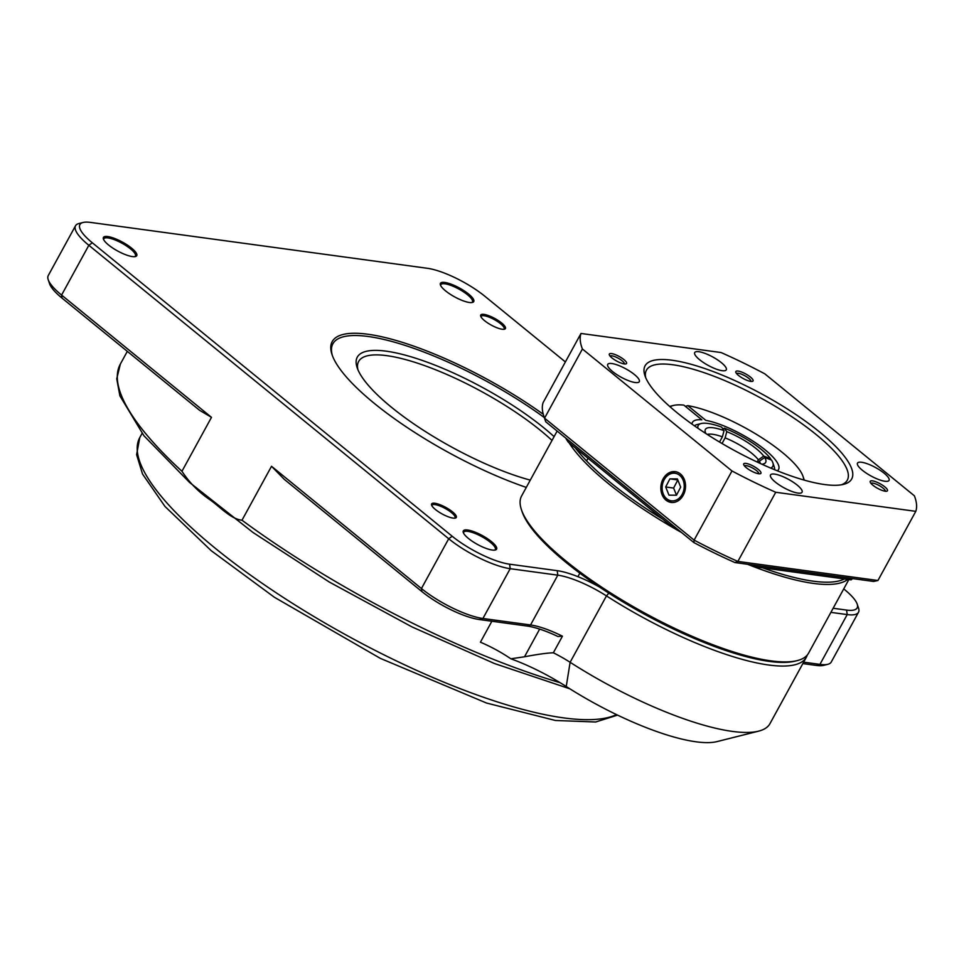 <?xml version="1.0" encoding="UTF-8"?>
<svg xmlns="http://www.w3.org/2000/svg" width="964" height="964" viewBox="0 0 964 964"><rect width="100%" height="100%" fill="white"/><g stroke="black" fill="none" stroke-linecap="round" stroke-linejoin="round"><path stroke-width="1.45" d="M134.719 256.677A17.991 4.796 28.7 0 0 135.406 256.05A17.991 4.796 28.7 0 0 126.549 245.977A17.991 4.796 28.7 0 0 107.98 237.915A17.991 4.796 28.7 0 0 103.847 238.759A17.991 4.796 28.7 0 0 103.69 239.687M132.357 256.581A18.979 5.049 -151.3 0 1 114.969 249.459A18.979 5.049 -151.3 0 1 103.413 239.036A18.979 5.049 -151.3 0 1 122.512 242.145A18.979 5.049 -151.3 0 1 135.406 256.557A18.979 5.049 -151.3 0 1 132.357 256.581M494.58 550.131A17.991 4.796 28.7 0 0 495.279 549.504A17.991 4.796 28.7 0 0 486.422 539.43A17.991 4.796 28.7 0 0 467.853 531.369A17.991 4.796 28.7 0 0 463.708 532.212A17.991 4.796 28.7 0 0 463.564 533.14M492.23 550.046A18.979 5.049 -151.3 0 1 474.842 542.913A18.979 5.049 -151.3 0 1 463.286 532.502A18.979 5.049 -151.3 0 1 482.374 535.598A18.979 5.049 -151.3 0 1 495.279 550.01A18.979 5.049 -151.3 0 1 492.23 550.046M471.721 302.576A17.991 4.796 28.7 0 0 472.42 301.949A17.991 4.796 28.7 0 0 463.564 291.875A17.991 4.796 28.7 0 0 444.994 283.814A17.991 4.796 28.7 0 0 440.861 284.657A17.991 4.796 28.7 0 0 440.705 285.585M469.372 302.491A18.979 5.049 -151.3 0 1 451.983 295.358A18.979 5.049 -151.3 0 1 440.428 284.946A18.979 5.049 -151.3 0 1 459.527 288.043A18.979 5.049 -151.3 0 1 472.42 302.455A18.979 5.049 -151.3 0 1 469.372 302.491M544.286 417.52A153.782 40.946 28.7 0 0 332.881 343.787A153.782 40.946 28.7 0 0 332.387 355.583A153.782 40.946 28.7 0 1 332.881 343.787A153.782 40.946 28.7 0 1 544.286 417.52M526.296 487.41A155.409 41.38 -151.3 0 1 332.014 354.547A155.409 41.38 -151.3 0 1 394.613 340.039A155.409 41.38 -151.3 0 1 543.25 414.255M807.242 655.062A163.591 43.561 -151.3 0 1 806.314 657.255A163.591 43.561 -151.3 0 1 606.464 595.909A49.08 13.074 28.7 0 0 557.807 575.171L510.197 568.688A49.08 13.074 -151.3 0 1 448.706 538.743L88.833 245.29A49.08 13.074 -151.3 0 1 75.517 225.769L48.26 275.559A49.08 13.074 28.7 0 0 48.2 279.644A49.08 13.074 28.7 0 0 61.576 295.08L211.49 417.34L181.955 471.276C189.342 482.59 198.632 492.062 209.827 499.665C219.84 506.618 230.625 518.994 241.988 520.223A330.459 87.989 28.7 0 0 560.144 682.705M510.86 658.798L524.512 656.785C537.454 654.327 547.07 652.99 553.348 652.785A49.08 13.074 -151.3 0 1 570.122 662.292A163.591 43.561 28.7 0 0 758.608 731.146L717.035 741.593A130.875 34.849 -151.3 0 1 566.242 686.513A81.795 21.786 28.7 0 0 510.86 658.798A49.08 13.074 28.7 0 0 480.409 642.193L491.881 621.238M758.608 731.146A163.591 43.561 28.7 0 0 769.971 723.639L806.314 657.255M503.726 329.327A13.086 3.482 28.7 0 0 504.112 328.941A13.086 3.482 28.7 0 0 497.665 321.614A13.086 3.482 28.7 0 0 484.157 315.746A13.086 3.482 28.7 0 0 481.144 316.361A13.086 3.482 28.7 0 0 481.024 316.903M502.184 329.242A14.074 3.748 -151.3 0 1 489.29 323.964A14.074 3.748 -151.3 0 1 480.723 316.24A14.074 3.748 -151.3 0 1 494.881 318.53A14.074 3.748 -151.3 0 1 504.449 329.218A14.074 3.748 -151.3 0 1 502.184 329.242M454.61 518.186A13.086 3.482 28.7 0 0 454.996 517.801A13.086 3.482 28.7 0 0 448.549 510.474A13.086 3.482 28.7 0 0 435.041 504.606A13.086 3.482 28.7 0 0 432.029 505.232A13.086 3.482 28.7 0 0 431.908 505.763M453.068 518.102A14.074 3.748 -151.3 0 1 440.174 512.824A14.074 3.748 -151.3 0 1 431.607 505.1A14.074 3.748 -151.3 0 1 445.766 507.401A14.074 3.748 -151.3 0 1 455.333 518.09A14.074 3.748 -151.3 0 1 453.068 518.102M803.627 662.16L819.942 664.377A49.08 13.074 28.7 0 0 827.835 664.304A49.08 13.074 28.7 0 0 831.233 662.063L858.502 612.261A49.08 13.074 -151.3 0 1 847.199 614.586L830.884 612.369M271.523 466.287L421.437 588.534A49.08 13.074 28.7 0 0 482.928 618.478L530.549 624.961A49.08 13.074 -151.3 0 1 562.434 636.192L557.927 636.505A52.345 13.942 28.7 0 0 526.91 626.01L479.301 619.527A45.802 12.195 -151.3 0 1 421.907 591.571L284.308 479.373L271.523 466.287L241.988 520.223M553.348 652.785L562.434 636.192M565.386 361.934L484.844 296.249A45.802 12.195 28.7 0 0 427.462 268.305L90.447 222.407A45.802 12.195 28.7 0 0 83.085 222.479A45.802 12.195 28.7 0 0 92.327 242.795L452.2 536.249A45.802 12.195 28.7 0 0 509.594 564.193L557.204 570.676A52.345 13.942 -151.3 0 1 599.427 586.992M833.137 608.26L846.597 610.091A45.802 12.195 28.7 0 0 857.201 604.115A45.802 12.195 28.7 0 0 844.717 589.715L843.729 588.908M211.49 417.34L199.632 410.327L62.033 298.117A45.802 12.195 -151.3 0 1 49.562 283.717L48.2 279.644M827.835 664.304L823.678 665.353A45.802 12.195 -151.3 0 1 816.315 665.425L802.843 663.594M857.201 604.115L858.562 608.176A49.08 13.074 -151.3 0 1 858.502 612.261M75.517 225.769A49.08 13.074 -151.3 0 1 78.928 223.528L83.085 222.479M705.901 433.559A34.355 9.146 -151.3 0 1 705.07 430.908A34.355 9.146 -151.3 0 1 724.048 430.643L721.638 427.112A42.536 11.327 28.7 0 0 701.165 423.533A42.536 11.327 28.7 0 0 697.948 428.257M725.121 437.873L726.784 431.679A34.355 9.146 -151.3 0 1 763.729 456.08L758.367 459.828A31.077 8.278 28.7 0 0 725.121 437.873L722.036 443.512M770.947 459.852L770.573 458.671L763.729 456.08M770.573 458.671A42.536 11.327 28.7 0 0 724.374 428.149L722.892 428.956M726.784 431.679L724.374 428.149M699.418 424.244A45.802 12.195 28.7 0 0 694.478 425.847A45.802 12.195 -151.3 0 1 697.008 424.582L701.165 423.533M719.542 442.03L722.385 436.837A31.077 8.278 28.7 0 0 707.335 434.487M757.162 462.021L758.367 459.828M724.048 430.643L722.385 436.837M760.331 463.491A31.077 8.278 28.7 0 0 759.331 461.238L764.693 457.478A34.355 9.146 -151.3 0 1 764.56 463.479A34.355 9.146 -151.3 0 1 761.885 464.214M770.634 468.046A42.536 11.327 28.7 0 0 772.875 462.804A42.536 11.327 28.7 0 0 771.537 460.069L764.693 457.478M772.875 462.804L774.237 466.865A45.802 12.195 -151.3 0 1 774.538 469.673A45.802 12.195 28.7 0 0 773.224 464.648M759.331 461.238L758.535 462.672M552.011 440.44A122.693 32.668 28.7 0 0 493.725 398.421A122.693 32.668 28.7 0 0 358.632 361.476A122.693 32.668 28.7 0 0 357.921 369.718M530.284 480.12A125.971 33.547 -151.3 0 1 439.56 440.199A125.971 33.547 -151.3 0 1 357.126 367.621A125.971 33.547 -151.3 0 1 423.148 360.729A125.971 33.547 -151.3 0 1 554.095 436.632M797.228 660.605L795.143 661.123A161.952 43.127 -151.3 0 1 769.127 661.376A161.952 43.127 -151.3 0 1 620.72 600.548A161.952 43.127 -151.3 0 1 522.078 511.631L521.404 509.594A163.591 43.561 28.7 0 0 621.033 599.415A163.591 43.561 28.7 0 0 770.935 660.858A163.591 43.561 28.7 0 0 797.228 660.605A163.591 43.561 28.7 0 0 808.591 653.11L848.85 579.557M557.132 431.077L521.596 495.978A163.591 43.561 28.7 0 0 521.404 509.594M575.388 447.959A161.952 43.127 28.7 0 0 662.702 519.15M762.632 567.82A161.952 43.127 28.7 0 0 844.392 578.954M847.778 579.412A163.591 43.561 -151.3 0 1 813.339 583.401A163.591 43.561 -151.3 0 1 747.582 564.277M681.512 532.49A163.591 43.561 -151.3 0 1 569.097 442.825M685.356 406.35L687.802 405.651L705.817 420.352A49.08 13.074 -151.3 0 1 758.234 444.657A49.08 13.074 -151.3 0 1 777.333 470.806M803.675 479.952A76.891 20.473 28.7 0 0 803.048 476.433A76.891 20.473 28.7 0 0 757.608 435.065A76.891 20.473 28.7 0 0 687.802 405.651M692.019 424.1A49.08 13.074 -151.3 0 1 701.852 419.81L683.838 405.109A76.891 20.473 28.7 0 0 673.414 405.47A76.891 20.473 28.7 0 0 670.125 406.832M841.319 484.82A114.511 30.499 28.7 0 0 847.32 480.156A114.511 30.499 28.7 0 0 816.255 434.619A114.511 30.499 28.7 0 0 713.336 375.996A114.511 30.499 28.7 0 0 646.434 370.176A114.511 30.499 28.7 0 0 645.735 377.743M819.761 432.125A117.789 31.366 -151.3 0 1 843.524 484.362A117.789 31.366 -151.3 0 1 733.327 449.911A117.789 31.366 -151.3 0 1 644.928 375.635A117.789 31.366 -151.3 0 1 700.491 367.103A117.789 31.366 -151.3 0 1 819.761 432.125M680.367 473.914A15.52 12.279 -82.2 0 0 675.752 471.733A15.52 12.279 -82.2 0 0 661.015 485.374A15.52 12.279 -82.2 0 0 671.571 502.473A15.52 12.279 -82.2 0 0 684.669 491.809A15.52 12.279 -82.2 0 0 680.367 473.914M750.92 381.419A8.182 2.181 28.7 0 0 748.654 378.286A8.182 2.181 28.7 0 0 741.497 374.177A8.182 2.181 28.7 0 0 736.592 373.586M750.402 377.044A9.821 2.615 -151.3 0 1 752.378 381.395A9.821 2.615 -151.3 0 1 743.196 378.527A9.821 2.615 -151.3 0 1 735.833 372.333A9.821 2.615 -151.3 0 1 740.46 371.622A9.821 2.615 -151.3 0 1 750.402 377.044M885.301 491.23A8.182 2.181 28.7 0 0 883.036 488.097A8.182 2.181 28.7 0 0 875.89 483.988A8.182 2.181 28.7 0 0 870.986 483.386M884.783 486.844A9.821 2.615 -151.3 0 1 886.772 491.206A9.821 2.615 -151.3 0 1 877.589 488.326A9.821 2.615 -151.3 0 1 870.215 482.145A9.821 2.615 -151.3 0 1 874.842 481.434A9.821 2.615 -151.3 0 1 884.783 486.844M758.789 473.758A8.182 2.181 28.7 0 0 756.523 470.625A8.182 2.181 28.7 0 0 749.377 466.516A8.182 2.181 28.7 0 0 744.473 465.925M758.27 469.384A9.821 2.615 -151.3 0 1 760.259 473.734A9.821 2.615 -151.3 0 1 751.077 470.866A9.821 2.615 -151.3 0 1 743.702 464.672A9.821 2.615 -151.3 0 1 748.329 463.961A9.821 2.615 -151.3 0 1 758.27 469.384M624.407 363.958A8.182 2.181 28.7 0 0 622.141 360.813A8.182 2.181 28.7 0 0 614.984 356.704A8.182 2.181 28.7 0 0 610.079 356.114M623.889 359.572A9.821 2.615 -151.3 0 1 625.865 363.922A9.821 2.615 -151.3 0 1 616.683 361.054A9.821 2.615 -151.3 0 1 609.32 354.86A9.821 2.615 -151.3 0 1 613.947 354.149A9.821 2.615 -151.3 0 1 623.889 359.572M721.397 362.681A17.991 4.796 28.7 0 0 705.226 353.475A17.991 4.796 28.7 0 0 694.719 352.559A17.991 4.796 28.7 0 0 708.191 365.404A17.991 4.796 28.7 0 0 726.278 369.839A17.991 4.796 28.7 0 0 721.397 362.681M634.408 374.526A17.991 4.796 28.7 0 0 618.237 365.308A17.991 4.796 28.7 0 0 607.718 364.392A17.991 4.796 28.7 0 0 621.202 377.237A17.991 4.796 28.7 0 0 639.289 381.684A17.991 4.796 28.7 0 0 634.408 374.526M797.192 485.085A17.991 4.796 28.7 0 0 781.009 475.867A17.991 4.796 28.7 0 0 770.501 474.951A17.991 4.796 28.7 0 0 783.985 487.796A17.991 4.796 28.7 0 0 802.072 492.243A17.991 4.796 28.7 0 0 797.192 485.085M884.181 473.252A17.991 4.796 28.7 0 0 868.01 464.033A17.991 4.796 28.7 0 0 857.49 463.118A17.991 4.796 28.7 0 0 870.974 475.963A17.991 4.796 28.7 0 0 889.061 480.397A17.991 4.796 28.7 0 0 884.181 473.252M775.731 492.267A189.763 50.526 -151.3 0 1 731.977 470.962L582.413 348.992A189.763 50.526 -151.3 0 1 580.979 333.46L721.048 352.535A189.763 50.526 -151.3 0 1 764.801 373.839L914.366 495.797A189.763 50.526 -151.3 0 1 915.8 511.342L775.731 492.267L737.87 561.422L877.939 580.497A2149.551 431.968 172.4 0 1 873.625 581.449L734.917 562.554A186.498 49.658 -151.3 0 1 693.863 542.563L670.607 523.597L669.847 524.982L568.242 442.127A166.868 44.428 -151.3 0 1 565.687 438.042M852.562 578.581A166.868 44.428 -151.3 0 1 851.091 579.87L755.933 566.904A166.868 44.428 -151.3 0 1 750.088 564.627M678.294 529.875A166.868 44.428 -151.3 0 1 669.847 524.982M670.607 523.597L545.745 421.774A186.498 49.658 -151.3 0 1 545.202 420.28L543.853 416.219A189.763 50.526 28.7 0 0 544.552 418.159L694.116 540.117L731.977 470.962M851.851 578.484L851.091 579.87M569.001 440.741L568.242 442.127M756.692 565.519L755.933 566.904M543.853 416.219A189.763 50.526 28.7 0 1 543.118 402.615L580.979 333.46M582.413 348.992L544.552 418.159A2149.551 797.915 -125.5 0 0 545.745 421.774M877.939 580.497L915.8 511.342M693.863 542.563A2149.551 797.915 -125.5 0 0 694.116 540.117A189.763 50.526 28.7 0 0 737.87 561.422A2149.551 431.968 -7.6 0 0 734.917 562.554M677.391 478.915L669.896 478.855L665.69 486.977L668.992 495.159L676.487 495.219L680.68 487.097L677.391 478.915M676.499 495.195L673.619 488.061L677.812 479.964L669.896 478.855M673.619 488.061L665.69 486.977M569.893 688.826L494.484 663.533L412.014 626.925L329.242 582.003L252.99 532.477L189.522 482.41L143.961 435.788L119.885 395.83L116.74 378.792L120.355 364.067A330.459 87.989 28.7 0 0 181.955 471.276M608.814 593.137L606.464 595.909L570.122 662.292L566.242 686.513M816.315 665.425L819.942 664.377L847.199 614.586L846.597 610.091M509.594 564.193L510.197 568.688L482.928 618.478L479.301 619.527M526.91 626.01L530.549 624.961L557.807 575.171L557.204 570.676M539.659 629.106L524.512 656.785M421.907 591.571L421.437 588.534L448.706 538.743L452.2 536.249M92.327 242.795L88.833 245.29L61.576 295.08L62.033 298.117M142.07 433.414L139.768 437.608A278.102 74.059 28.7 0 0 215.201 548.215A278.102 74.059 28.7 0 0 616.502 714.601M683.127 480.18A13.906 11.002 -82.2 0 0 664.015 480.036A13.906 11.002 -82.2 0 0 672.414 500.894A13.906 11.002 -82.2 0 0 683.127 480.18M127.32 351.354L120.355 364.067M139.768 437.608L136.611 454.659L142.527 474.035L164.977 506.449L211.224 550.697L274.378 597.258L380.358 658.376L486.531 703.033L555.433 720.482L595.68 722L617.562 715.107M803.048 476.433L804.277 480.12M673.414 405.47L669.643 406.41M592.848 583.473L593.222 582.774M577.918 576.665L579.834 573.17M672.077 502.569C663.931 500.208 660.569 493.942 661.967 483.783C664.377 475.553 669.149 471.553 676.27 471.77M588.028 458.262L586.582 460.925"/></g></svg>
